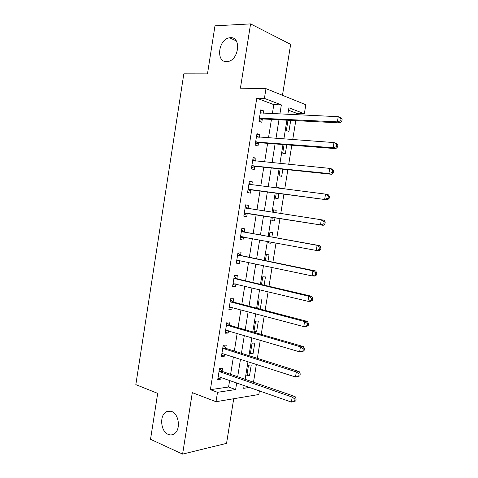 <?xml version="1.0" encoding="UTF-8"?>
<svg xmlns="http://www.w3.org/2000/svg" width="478" height="478" viewBox="0 0 478 478"><rect width="100%" height="100%" fill="white"/><g stroke="black" fill="none" stroke-linecap="round" stroke-linejoin="round"><path stroke-width="0.72" d="M171.745 411.528C179.101 414.038 180.917 429.853 174.243 433.839C172.319 435.094 170.293 435.273 168.16 434.365C160.763 431.538 159.276 415.818 165.98 412.024C167.796 410.889 169.714 410.721 171.745 411.528M230.402 37.708C241.498 36.603 239.024 60.055 227.892 61.489L226.65 61.614C215.548 62.313 218.434 38.945 229.601 37.786L230.402 37.708M259.417 390.825L258.825 394.505L216.014 401.711L217.514 392.319L235.624 389.552L236.706 382.83M282.468 95.301L290.648 44.358L250.58 23.9L214.975 25.83L207.482 73.881L183.827 73.845L135.83 384.629L157.686 393.364L150.528 439.306L182.602 454.1L226.554 443.363L233.724 398.73M272.358 113.716L273.81 104.64L256.764 98.175L264.412 98.39L265.971 88.639L305.812 104.724L304.349 113.74L288.903 107.801L287.834 114.415M296.73 114.816L296.958 113.417L304.349 113.74M253.495 382.203L256.387 364.338M257.355 358.333L260.283 340.211M261.227 334.397L264.197 316.006M265.105 310.389L268.122 291.735M269 286.31L272.06 267.393M272.908 262.159L276.009 242.973M276.822 237.93L279.965 218.5M280.759 213.576L283.902 194.152M284.733 189.001L287.852 169.72M288.724 164.342L291.813 145.222M292.721 139.618L295.786 120.647M296.958 113.417L288.515 110.215M288.001 120.253L286.346 130.554L288.933 131.426L290.678 120.611L289.949 120.348M284.075 144.619L282.701 153.151L285.306 153.91L286.77 144.828M280.156 168.919L279.068 175.689L281.685 176.334L282.839 169.2M279.744 188.374L279.809 187.974L277.18 187.382L277.073 188.039M276.254 193.148L275.442 198.167L278.077 198.699L278.913 193.494M275.794 212.824L276.2 210.302L273.565 209.83L273.147 212.417M272.358 217.299L271.827 220.579L274.48 220.997L275.005 217.717M271.886 237.046L272.609 232.571L269.956 232.212L269.251 236.574M268.445 241.575L268.224 242.932L270.889 243.236L271.08 242.065M267.997 261.143L269.024 254.78L266.354 254.529L265.38 260.6M264.119 285.169L265.451 276.923L262.769 276.792L261.514 284.559M260.253 309.117L261.884 299.013L259.19 298.989L257.666 308.441M255.616 321.126L253.908 331.732L256.626 331.595L258.329 321.043L255.616 321.126M252.061 343.21L250.353 353.786L253.089 353.535L254.786 343.013L252.061 343.21M248.512 365.228L246.809 375.774L249.558 375.415L251.249 364.917L248.512 365.228M256.764 98.175L210.386 389.672L228.574 387.013L229.643 380.345M230.611 374.31L233.401 356.893M234.34 351.043L237.166 333.369M238.074 327.705L240.948 309.78M241.826 304.301L244.736 286.119M245.584 280.831L248.536 262.392M249.355 257.289L252.354 238.594M253.137 233.682L256.172 214.747M256.943 209.944L259.972 191.015M260.779 185.996L263.784 167.21M264.627 161.976L267.608 143.34M268.487 137.879L271.444 119.404M263.229 113.31L263.623 110.86L260.755 109.826L258.933 121.287L261.801 122.26L262.297 119.171M259.411 137.234L259.835 134.587L256.955 133.685L255.133 145.109L258.018 145.951L258.514 142.874M255.605 161.086L256.059 158.242L253.161 157.471L251.344 168.859L254.248 169.576L254.738 166.505M251.804 184.872L252.294 181.837L249.379 181.186L247.568 192.544L250.49 193.136L250.974 190.071M248.046 208.414L248.536 205.355L245.608 204.835L243.804 216.158L246.738 216.624L247.228 213.57M244.306 231.86L244.79 228.813L241.85 228.412L240.046 239.705L242.997 240.046L243.487 236.998M240.571 255.234L241.061 252.199L238.098 251.924L236.305 263.187L239.269 263.402L239.729 260.522M236.855 278.549L237.339 275.519L234.363 275.37L232.571 286.597L235.552 286.686L235.977 284.016M233.144 301.791L233.623 298.768L230.635 298.744L228.848 309.941L231.848 309.911L232.236 307.444M229.44 324.968L229.924 321.957L226.919 322.053L225.138 333.22L228.149 333.064L228.508 330.806M225.753 348.08L226.231 345.08L223.208 345.295L221.434 356.427L224.463 356.152L224.791 354.102M222.073 371.131L222.551 368.132L219.516 368.472L217.747 379.574L220.788 379.174L221.081 377.333M216.014 401.711L192.311 392.647L182.602 454.1M210.386 389.672L217.514 392.319M250.58 23.9L240.422 88.185L265.971 88.639M244.156 385.453L243.696 388.321L249.695 387.401M286.902 120.193L283.878 138.984M282.982 144.535L279.929 163.482M279.068 168.806L275.991 187.902M275.173 193.004L272.072 212.25M271.283 217.131L268.182 236.383M267.375 241.378L264.31 260.379M263.48 265.571L260.456 284.308M259.59 289.686L256.614 308.167M255.712 313.735L252.778 331.953M251.852 337.713L248.954 355.674M247.998 361.619L245.148 379.323M279.887 114.057L281.357 104.903L264.412 98.39M237.68 376.748L240.5 359.193M241.45 353.296L244.312 335.484M245.226 329.772L248.13 311.704M249.02 306.183L251.966 287.858M252.82 282.522L255.808 263.94M256.632 258.795L259.662 239.95M260.456 234.997L263.521 215.907M264.298 211.067L267.363 191.983M268.182 186.922L271.223 167.987M272.072 162.705L275.089 143.926M275.973 138.417L278.967 119.787M273.81 104.64L281.357 104.903M228.574 387.013L235.624 389.552M260.612 110.735L263.623 110.86M287.971 120.474L290.678 120.611M247.006 374.549L249.558 375.415M250.526 352.728L253.089 353.535M254.051 330.854L256.626 331.595M268.254 242.746L270.889 243.236M271.833 220.567L274.48 220.997M273.547 209.902L276.2 210.302M277.138 187.639L279.809 187.974M256.841 134.384L259.835 134.587M253.083 157.961L256.059 158.242M249.331 181.473L252.294 181.837M245.596 204.919L248.536 205.355M243.804 216.146L246.738 216.624M240.081 239.496L242.997 240.046M236.371 262.775L239.269 263.402M232.666 285.987L235.552 286.686M228.974 309.129L231.848 309.911M225.299 332.21L228.149 333.064M221.625 355.226L224.463 356.152M217.968 378.176L220.788 379.174M260.217 117.982L263.085 118.974L340.061 122.918L337.396 121.866L259.423 118.18M340.766 120.743L337.396 121.866L338.245 116.686L340.91 117.761L342.17 119.1L341.107 118.669L340.766 120.743L341.83 121.167L342.17 119.1M260.259 112.933L338.245 116.686L341.107 118.669M263.085 118.974L259.046 120.546M260.367 112.282L261.968 113.25M340.061 122.918L341.83 121.167M256.411 141.835L259.297 142.695L335.831 148.64L333.142 147.744L255.622 142.014M336.506 146.638L333.142 147.744L333.997 142.575L336.673 143.502L337.916 144.942L336.847 144.571L336.506 146.638L337.576 147.003L337.916 144.942M256.459 136.78L333.997 142.575L336.847 144.571M259.297 142.695L255.282 144.165M256.596 135.925L258.556 137.168M335.831 148.64L337.576 147.003M252.617 165.615L255.521 166.35L331.613 174.285L328.906 173.538L251.834 165.776M332.264 172.456L328.906 173.538L329.754 168.381L332.455 169.164L333.68 170.7L332.598 170.389L332.264 172.456L333.339 172.755L333.68 170.7M252.665 160.56L329.754 168.381L332.598 170.389M255.521 166.35L251.524 167.718M252.838 159.503L255.15 161.038M331.613 174.285L333.339 172.755M248.835 189.33L327.412 199.852L248.058 189.467M328.028 198.185L324.687 199.248L325.53 194.116L328.249 194.743L329.456 196.38L328.368 196.129L328.028 198.185L329.115 198.43L329.456 196.38M248.889 184.269L325.53 194.116L328.368 196.129M251.751 189.933L247.783 191.2M249.086 183.014L251.751 184.861M327.412 199.852L329.115 198.43M245.065 212.973L323.224 225.335L244.294 213.092M323.809 223.835L320.475 224.881L321.318 219.761L324.06 220.244L325.243 221.977L324.15 221.786L323.809 223.835L324.909 224.021L325.243 221.977M245.118 207.906L321.318 219.761L324.15 221.786M247.998 213.457L244.049 214.616M245.351 206.454L248.393 208.641M323.224 225.335L324.909 224.021M320.708 249.534L321.049 247.496L319.943 247.365L319.609 249.408L320.708 249.534L319.047 250.741L316.281 250.43L240.536 236.646M319.609 249.408L316.281 250.43L317.117 245.328L319.878 245.662L244.999 232.218L241.623 229.822M241.36 231.477L317.117 245.328L319.943 247.365M243.583 236.969L240.326 237.966M321.049 247.496L319.878 245.662M316.526 274.964L316.86 272.932L315.749 272.86L315.414 274.898L316.526 274.964L314.882 276.063L312.098 275.908L236.789 260.134M315.414 274.898L312.098 275.908L312.929 270.817L315.713 271.002L241.265 255.616L237.907 253.131M237.614 254.977L312.929 270.817L315.749 272.86M239.43 260.456L236.61 261.251M316.86 272.932L315.713 271.002M312.355 300.315L312.69 298.29L311.572 298.278L311.238 300.309L312.355 300.315L310.73 301.307L307.928 301.295L233.055 283.556M311.238 300.309L307.928 301.295L308.758 296.223L311.56 296.264L237.536 278.943L234.202 276.374M233.873 278.411L308.758 296.223L311.572 298.278M235.29 283.854L232.911 284.464M312.69 298.29L311.56 296.264M308.196 325.59L308.531 323.57L307.402 323.618L307.073 325.643L308.196 325.59L306.595 326.48L303.769 326.611L229.332 306.906M307.073 325.643L303.769 326.611L304.6 321.551L307.42 321.449L233.826 302.21L230.504 299.545M230.151 301.779L304.6 321.551L307.402 323.618M231.173 307.163L229.219 307.617M308.531 323.57L307.42 321.449M304.056 350.786L304.384 348.773L303.249 348.88L302.921 350.894L304.056 350.786L302.466 351.569L299.622 351.844L225.616 330.19M302.921 350.894L299.622 351.844L300.453 346.801L303.291 346.556L230.121 325.404L226.823 322.65M226.435 325.082L300.453 346.801L303.249 348.88M227.068 330.382L225.538 330.704M304.384 348.773L303.291 346.556M299.921 375.905L300.25 373.898L299.109 374.059L298.78 376.072L299.921 375.905L295.494 376.999L221.917 353.415M298.78 376.072L295.494 376.999L296.318 371.974L299.174 371.585L226.429 348.534L223.148 345.696M222.73 348.319L296.318 371.974L299.109 374.059M222.975 353.517L221.87 353.72M300.25 373.898L299.174 371.585M295.804 400.946L296.133 398.945L294.98 399.16L294.651 401.167L295.804 400.946L291.371 402.076L218.225 376.568M294.651 401.167L291.371 402.076L292.195 397.069L295.075 396.537L222.742 371.597L219.486 368.669M219.032 371.484L292.195 397.069L294.98 399.16M218.894 376.562L218.207 376.676M296.133 398.945L295.075 396.537M260.438 113.041L260.869 113.196M259.632 118.096L262.5 119.082M256.632 136.893L257.224 137.072M255.832 141.93L258.718 142.791M252.838 160.674L253.693 160.895M252.037 165.699L254.941 166.428M249.062 184.389L250.586 184.717M248.261 189.396L251.177 189.999M245.292 208.032L248.219 208.533M244.491 213.021L247.425 213.505M241.527 231.603L244.473 231.985M242.053 231.842L244.999 232.218M240.733 236.586L242.89 236.843M237.781 255.115L240.745 255.371M238.301 255.36L241.265 255.616M236.986 260.08L238.026 260.157M234.041 278.555L237.022 278.686M234.561 278.817L237.536 278.943M233.252 283.502L233.939 283.526M230.318 301.923L233.306 301.935M230.832 302.204L233.826 302.21M229.53 306.864L230.038 306.858M226.602 325.231L229.607 325.118M227.116 325.518L230.121 325.404M225.813 330.155L226.172 330.137M222.891 348.468L225.915 348.235M223.405 348.773L226.429 348.534M219.199 371.639L222.234 371.286M219.707 371.956L222.742 371.597M229.601 37.786L236.269 40.899M165.98 412.024L170.771 411.205M259.817 118.03L262.685 119.016M255.939 141.888L258.825 142.749M252.079 165.681L254.983 166.416"/></g></svg>
